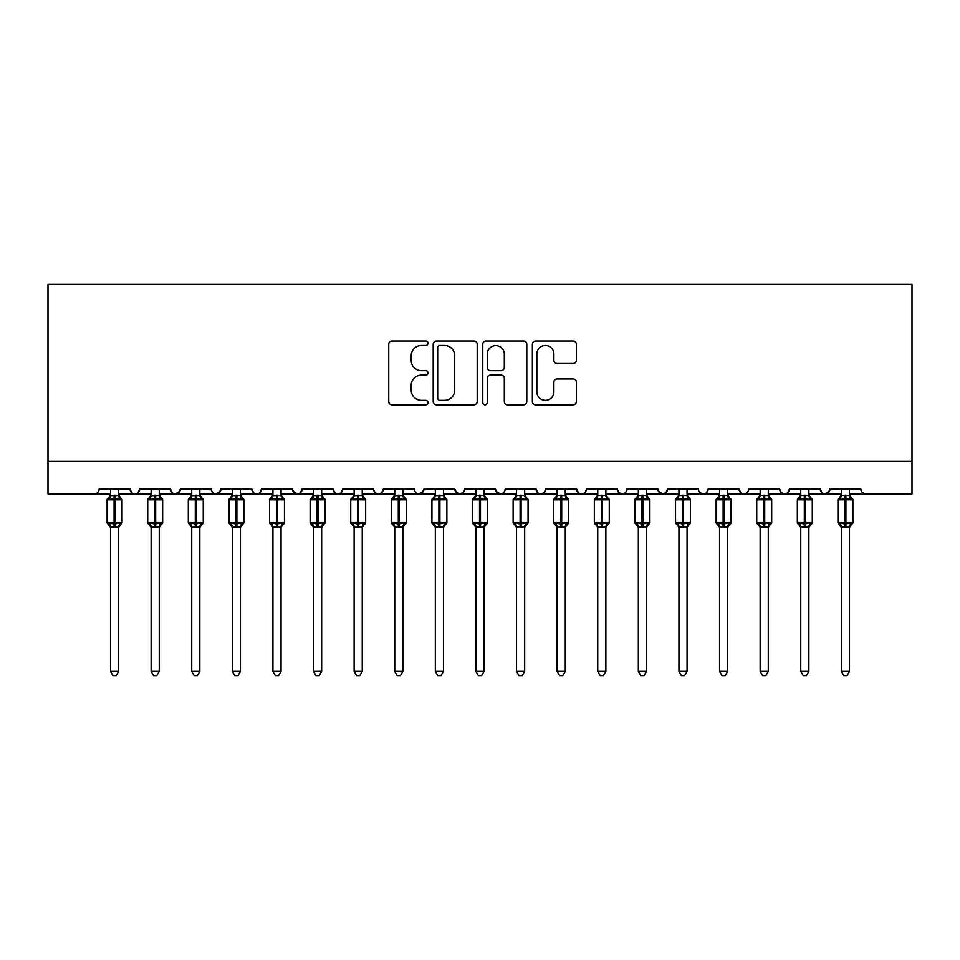 <?xml version="1.0" encoding="UTF-8"?>
<svg xmlns="http://www.w3.org/2000/svg" width="960" height="960" viewBox="0 0 960 960"><rect width="100%" height="100%" fill="white"/><g stroke="black" fill="none" stroke-linecap="round" stroke-linejoin="round"><path stroke-width="1.44" d="M428.028 343.248A2.232 2.232 0 0 0 425.796 341.016L391.92 341.016A3.192 3.192 0 0 0 388.74 344.196L388.74 401.592A3.192 3.192 0 0 0 391.92 404.772L425.796 404.772A2.232 2.232 0 0 0 428.028 402.54A2.232 2.232 0 0 0 425.796 400.308L421.416 400.308A10.2 10.2 0 0 1 411.216 390.108L411.216 385.332A10.2 10.2 0 0 1 421.416 375.12L425.796 375.12A2.232 2.232 0 0 0 428.028 372.888A2.232 2.232 0 0 0 425.796 370.656L421.416 370.656A10.2 10.2 0 0 1 411.216 360.456L411.216 355.68A10.2 10.2 0 0 1 421.416 345.48L425.796 345.48A2.232 2.232 0 0 0 428.028 343.248M573.18 363.492A3.192 3.192 0 0 0 576.36 360.3L576.36 344.196A3.192 3.192 0 0 0 573.18 341.016L535.56 341.016A3.192 3.192 0 0 0 532.368 344.196L532.368 401.592A3.192 3.192 0 0 0 535.56 404.772L573.18 404.772A3.192 3.192 0 0 0 576.36 401.592L576.36 382.14A3.192 3.192 0 0 0 573.18 378.948L557.076 378.948A3.192 3.192 0 0 0 553.884 382.14L553.884 391.788A8.532 8.532 0 0 1 545.364 400.308A8.532 8.532 0 0 1 536.832 391.788L536.832 354A8.532 8.532 0 0 1 545.364 345.48A8.532 8.532 0 0 1 553.884 354L553.884 360.3A3.192 3.192 0 0 0 557.076 363.492L573.18 363.492M48 461.4L912 461.4L912 284.376L48 284.376L48 493.884L94.284 493.884C96.864 493.98 98.496 492.348 99.156 489.012L130.02 489.012L131.796 492.78M477.216 344.196A3.192 3.192 0 0 0 474.024 341.016L436.404 341.016A3.192 3.192 0 0 0 433.212 344.196L433.212 401.592A3.192 3.192 0 0 0 436.404 404.772L474.024 404.772A3.192 3.192 0 0 0 477.216 401.592L477.216 344.196M485.976 341.016L523.596 341.016A3.192 3.192 0 0 1 526.788 344.196L526.788 401.592A3.192 3.192 0 0 1 523.596 404.772L507.504 404.772A3.192 3.192 0 0 1 504.312 401.592L504.312 378.312A3.192 3.192 0 0 0 501.12 375.12L490.44 375.12A3.192 3.192 0 0 0 487.248 378.312L487.248 402.54A2.232 2.232 0 0 1 485.016 404.772A2.232 2.232 0 0 1 482.784 402.54L482.784 344.196A3.192 3.192 0 0 1 485.976 341.016M118.644 493.884L134.892 493.884C132.3 493.98 130.68 492.348 130.02 489.012A4.872 4.872 0 0 0 134.892 493.884A4.872 4.872 0 0 0 139.764 489.012L170.616 489.012A4.872 4.872 0 0 0 175.488 493.884A4.872 4.872 0 0 0 180.36 489.012L211.224 489.012A4.872 4.872 0 0 0 216.096 493.884A4.872 4.872 0 0 0 220.968 489.012L251.82 489.012A4.872 4.872 0 0 0 256.692 493.884A4.872 4.872 0 0 0 261.564 489.012L292.416 489.012A4.872 4.872 0 0 0 297.288 493.884A4.872 4.872 0 0 0 302.16 489.012L333.024 489.012A4.872 4.872 0 0 0 337.896 493.884A4.872 4.872 0 0 0 342.768 489.012L373.62 489.012A4.872 4.872 0 0 0 378.492 493.884A4.872 4.872 0 0 0 383.364 489.012L414.228 489.012A4.872 4.872 0 0 0 419.1 493.884A4.872 4.872 0 0 0 423.972 489.012L454.824 489.012A4.872 4.872 0 0 0 459.696 493.884A4.872 4.872 0 0 0 464.568 489.012L495.432 489.012A4.872 4.872 0 0 0 500.304 493.884A4.872 4.872 0 0 0 505.176 489.012L536.028 489.012A4.872 4.872 0 0 0 540.9 493.884A4.872 4.872 0 0 0 545.772 489.012L576.636 489.012A4.872 4.872 0 0 0 581.508 493.884A4.872 4.872 0 0 0 586.38 489.012L617.232 489.012A4.872 4.872 0 0 0 622.104 493.884A4.872 4.872 0 0 0 626.976 489.012L657.84 489.012A4.872 4.872 0 0 0 662.712 493.884A4.872 4.872 0 0 0 667.584 489.012L698.436 489.012A4.872 4.872 0 0 0 703.308 493.884A4.872 4.872 0 0 0 708.18 489.012L739.032 489.012A4.872 4.872 0 0 0 743.904 493.884A4.872 4.872 0 0 0 748.776 489.012L779.64 489.012A4.872 4.872 0 0 0 784.512 493.884A4.872 4.872 0 0 0 789.384 489.012L820.236 489.012A4.872 4.872 0 0 0 825.108 493.884A4.872 4.872 0 0 0 829.98 489.012L860.844 489.012L861.744 491.844M829.98 489.012L828.204 492.78M808.872 493.884L825.108 493.884C822.528 493.98 820.908 492.348 820.236 489.012L822.024 492.78M768.276 493.884L784.512 493.884C787.092 493.98 788.724 492.348 789.384 489.012L787.608 492.78M779.64 489.012L781.416 492.78M727.668 493.884L743.904 493.884C741.324 493.98 739.704 492.348 739.032 489.012L740.82 492.78M687.072 493.884L703.308 493.884C705.888 493.98 707.52 492.348 708.18 489.012L706.404 492.78M667.584 489.012L665.796 492.78M657.84 489.012L659.616 492.78M617.232 489.012L619.02 492.78M565.26 493.884L581.508 493.884C578.916 493.98 577.296 492.348 576.636 489.012L578.412 492.78M545.772 489.012L543.996 492.78M524.664 493.884L540.9 493.884C538.32 493.98 536.7 492.348 536.028 489.012L537.816 492.78M495.432 489.012L497.208 492.78M454.824 489.012L456.612 492.78M423.972 489.012L422.184 492.78M362.256 493.884L378.492 493.884C381.084 493.98 382.704 492.348 383.364 489.012L381.588 492.78M321.66 493.884L337.896 493.884C340.476 493.98 342.108 492.348 342.768 489.012L340.98 492.78M333.024 489.012L334.8 492.78M281.052 493.884L297.288 493.884C299.88 493.98 301.5 492.348 302.16 489.012L300.384 492.78M292.416 489.012L294.204 492.78M240.456 493.884L256.692 493.884C259.272 493.98 260.904 492.348 261.564 489.012L259.788 492.78M272.928 493.884L256.692 493.884C254.112 493.98 252.48 492.348 251.82 489.012L253.596 492.78M220.968 489.012L219.18 492.78M180.36 489.012L178.584 492.78M151.128 493.884L134.892 493.884C137.472 493.98 139.092 492.348 139.764 489.012L137.976 492.78M860.844 489.012A4.872 4.872 0 0 0 865.716 493.884L862.572 492.744M912 461.4L912 493.884L849.468 493.884M94.284 493.884C96.876 493.98 98.496 492.348 99.156 489.012A4.872 4.872 0 0 1 94.284 493.884L110.532 493.884M159.252 493.884L175.488 493.884L179.832 491.22M191.724 493.884L175.488 493.884C172.908 493.98 171.276 492.348 170.616 489.012M199.848 493.884L216.096 493.884L220.44 491.22M232.332 493.884L216.096 493.884C213.504 493.98 211.884 492.348 211.224 489.012M313.536 493.884L297.288 493.884L292.944 491.22M354.132 493.884L337.896 493.884L334.752 492.744M394.74 493.884L378.492 493.884C375.912 493.98 374.292 492.348 373.62 489.012M402.852 493.884L419.1 493.884L423.444 491.22M435.336 493.884L419.1 493.884C416.508 493.98 414.888 492.348 414.228 489.012M443.46 493.884L459.696 493.884L462.84 492.744M475.944 493.884L459.696 493.884L455.352 491.22M484.056 493.884L500.304 493.884C502.884 493.98 504.504 492.348 505.176 489.012M516.54 493.884L500.304 493.884L495.96 491.22M557.148 493.884L540.9 493.884L544.044 492.744M597.744 493.884L581.508 493.884C584.088 493.98 585.708 492.348 586.38 489.012M605.868 493.884L622.104 493.884C624.684 493.98 626.316 492.348 626.976 489.012M638.34 493.884L622.104 493.884L618.972 492.744M646.464 493.884L662.712 493.884L665.844 492.744M678.948 493.884L662.712 493.884L658.356 491.22M719.544 493.884L703.308 493.884L700.176 492.744M760.152 493.884L743.904 493.884C746.496 493.98 748.116 492.348 748.776 489.012M800.748 493.884L784.512 493.884L781.38 492.744M841.356 493.884L825.108 493.884L829.452 491.22M439.908 345.48A2.232 2.232 0 0 0 437.676 347.712L437.676 398.076A2.232 2.232 0 0 0 439.908 400.308L444.528 400.308A10.2 10.2 0 0 0 454.728 390.108L454.728 355.68A10.2 10.2 0 0 0 444.528 345.48L439.908 345.48M504.312 354.168A8.532 8.532 0 0 0 495.78 345.636A8.532 8.532 0 0 0 487.248 354.168L487.248 367.476A3.192 3.192 0 0 0 490.44 370.656L501.12 370.656A3.192 3.192 0 0 0 504.312 367.476L504.312 354.168M121.464 498.552A1.62 1.62 0 0 1 122.052 499.812L107.112 499.812A1.62 1.62 0 0 1 108.18 498.288L107.112 499.812L107.112 522.552A1.62 1.62 0 0 0 108.18 524.076L109.344 522.864L114.096 524.016L119.82 522.864L120.528 523.908A3.576 3.408 0 0 0 118.644 526.908L110.532 526.908A3.576 3.408 0 0 0 108.648 523.908M122.052 522.552A1.62 1.62 0 0 1 120.996 524.076L122.052 522.552L122.052 499.812L122.052 522.552L115.068 522.552L115.068 498.348L109.344 499.5L108.18 498.288L110.532 494.928M110.532 489.012L110.52 495.624L118.644 495.456A3.576 3.408 180 0 0 120.528 498.456L119.82 499.5L115.068 498.348L115.068 495.144M118.644 526.896L118.644 671.4L110.532 671.4L110.532 526.896M118.644 489.012L118.644 495.468M109.344 499.5L110.52 495.624M119.16 497.664L119.82 499.5M109.344 522.864L110.52 526.74M119.82 522.864L118.644 526.74M118.644 671.4L116.208 675.624L112.968 675.624L110.532 671.4M162.06 498.552A1.62 1.62 0 0 1 162.66 499.812L147.72 499.812A1.62 1.62 0 0 1 148.788 498.288L147.72 499.812L147.72 522.552A1.62 1.62 0 0 0 148.788 524.076L149.952 522.864L154.704 524.016L160.428 522.864L161.124 523.908A3.576 3.408 0 0 0 159.252 526.908L151.128 526.908A3.576 3.408 0 0 0 149.256 523.908M162.66 522.552A1.62 1.62 0 0 1 161.592 524.076L162.66 522.552L162.66 499.812L162.66 522.552L155.676 522.552L155.676 498.348L149.952 499.5L148.788 498.288L151.128 494.928M151.128 489.012L151.128 495.624L159.252 495.456A3.576 3.408 180 0 0 161.124 498.456L160.428 499.5L155.676 498.348L155.676 495.144M202.656 498.552A1.62 1.62 0 0 1 203.256 499.812L188.316 499.812A1.62 1.62 0 0 1 189.384 498.288L188.316 499.812L188.316 522.552A1.62 1.62 0 0 0 189.384 524.076L190.548 522.864L195.3 524.016L201.024 522.864L201.72 523.908A3.576 3.408 0 0 0 199.848 526.908L191.724 526.908A3.576 3.408 0 0 0 189.852 523.908M203.256 522.552A1.62 1.62 0 0 1 202.2 524.076L203.256 522.552L203.256 499.812L203.256 522.552L196.272 522.552L196.272 498.348L190.548 499.5L189.384 498.288L191.724 494.928M191.724 489.012L191.724 495.624L199.848 495.456A3.576 3.408 180 0 0 201.72 498.456L201.024 499.5L196.272 498.348L196.272 495.144M232.332 527.436L228.924 522.552L243.864 522.552L243.864 499.812L242.796 498.288A1.62 1.62 0 0 1 243.864 499.812L228.924 499.812A1.62 1.62 0 0 1 229.992 498.288L228.924 499.812L228.924 522.552A1.62 1.62 0 0 0 229.992 524.076L231.156 522.864L235.908 524.016L241.632 522.864L242.328 523.908A3.576 3.408 0 0 0 240.456 526.908L232.332 526.908A3.576 3.408 0 0 0 230.46 523.908M243.864 522.552A1.62 1.62 0 0 1 242.796 524.076L243.864 522.552L243.864 499.812M232.332 489.012L232.332 495.624L240.456 495.456A3.576 3.408 180 0 0 242.328 498.456L241.632 499.5L236.88 498.348L231.156 499.5L229.992 498.288L232.332 494.928M272.928 527.436L269.52 522.552L284.46 522.552L284.46 499.812L283.392 498.288A1.62 1.62 0 0 1 284.46 499.812L269.52 499.812A1.62 1.62 0 0 1 270.588 498.288L269.52 499.812L269.52 522.552A1.62 1.62 0 0 0 270.588 524.076L271.752 522.864L276.504 524.016L282.228 522.864L282.924 523.908A3.576 3.408 0 0 0 281.052 526.908L272.928 526.908A3.576 3.408 0 0 0 271.056 523.908M284.46 522.552A1.62 1.62 0 0 1 283.392 524.076L284.46 522.552L284.46 499.812M272.928 489.012L272.928 495.624L281.052 495.456A3.576 3.408 180 0 0 282.924 498.456L282.228 499.5L277.476 498.348L271.752 499.5L270.588 498.288L272.928 494.928M159.252 526.896L159.252 671.4L151.128 671.4L151.128 526.896M159.252 489.012L159.252 495.468M149.952 499.5L151.128 495.624M159.756 497.664L160.428 499.5M149.952 522.864L151.128 526.74M160.428 522.864L159.252 526.74M159.252 671.4L156.816 675.624L153.564 675.624L151.128 671.4M199.848 526.896L199.848 671.4L191.724 671.4L191.724 526.896M199.848 489.012L199.848 495.468M190.548 499.5L191.724 495.624M200.364 497.664L201.024 499.5M190.548 522.864L191.724 526.74M201.024 522.864L199.848 526.74M199.848 671.4L197.412 675.624L194.172 675.624L191.724 671.4M240.456 526.896L240.456 671.4L232.332 671.4L232.332 526.896M240.456 489.012L240.456 495.468M231.156 499.5L232.332 495.624M240.96 497.664L241.632 499.5M231.156 522.864L232.332 526.74M241.632 522.864L240.456 526.74M240.456 671.4L238.008 675.624L234.768 675.624L232.332 671.4M281.052 526.896L281.052 671.4L272.928 671.4L272.928 526.896M281.052 489.012L281.052 495.468M271.752 499.5L272.928 495.624M281.568 497.664L282.228 499.5M271.752 522.864L272.928 526.74M282.228 522.864L281.052 526.74M281.052 671.4L278.616 675.624L275.376 675.624L272.928 671.4M313.536 527.436L310.128 522.552L325.068 522.552L325.068 499.812L324 498.288A1.62 1.62 0 0 1 325.068 499.812L310.128 499.812A1.62 1.62 0 0 1 311.184 498.288L310.128 499.812L310.128 522.552A1.62 1.62 0 0 0 311.184 524.076L312.36 522.864L317.112 524.016L322.836 522.864L323.532 523.908A3.576 3.408 0 0 0 321.66 526.908L313.536 526.908A3.576 3.408 0 0 0 311.652 523.908M325.068 522.552A1.62 1.62 0 0 1 324 524.076L325.068 522.552L325.068 499.812M313.536 489.012L313.536 495.624L321.66 495.456A3.576 3.408 180 0 0 323.532 498.456L322.836 499.5L318.084 498.348L312.36 499.5L311.184 498.288L313.536 494.928M321.66 526.896L321.66 671.4L313.536 671.4L313.536 526.896M321.66 489.012L321.66 495.468M312.36 499.5L313.536 495.624M322.164 497.664L322.836 499.5M312.36 522.864L313.536 526.74M322.836 522.864L321.66 526.74M321.66 671.4L319.212 675.624L315.972 675.624L313.536 671.4M354.132 527.436L350.724 522.552L365.664 522.552L365.664 499.812L364.596 498.288A1.62 1.62 0 0 1 365.664 499.812L350.724 499.812A1.62 1.62 0 0 1 351.792 498.288L350.724 499.812L350.724 522.552A1.62 1.62 0 0 0 351.792 524.076L352.956 522.864L357.708 524.016L363.432 522.864L364.128 523.908A3.576 3.408 0 0 0 362.256 526.908L354.132 526.908A3.576 3.408 0 0 0 352.26 523.908M365.664 522.552A1.62 1.62 0 0 1 364.596 524.076L365.664 522.552L365.664 499.812M354.132 489.012L354.132 495.624L362.256 495.456A3.576 3.408 180 0 0 364.128 498.456L363.432 499.5L358.68 498.348L352.956 499.5L351.792 498.288L354.132 494.928M362.256 526.896L362.256 671.4L354.132 671.4L354.132 526.896M362.256 489.012L362.256 495.468M352.956 499.5L354.132 495.624M362.772 497.664L363.432 499.5M352.956 522.864L354.132 526.74M363.432 522.864L362.256 526.74M362.256 671.4L359.82 675.624L356.568 675.624L354.132 671.4M394.74 527.436L391.332 522.552L406.272 522.552L406.272 499.812L405.204 498.288A1.62 1.62 0 0 1 406.272 499.812L391.332 499.812A1.62 1.62 0 0 1 392.388 498.288L391.332 499.812L391.332 522.552A1.62 1.62 0 0 0 392.388 524.076L393.564 522.864L398.304 524.016L404.04 522.864L404.736 523.908A3.576 3.408 0 0 0 402.852 526.908L394.74 526.908A3.576 3.408 0 0 0 392.856 523.908M406.272 522.552A1.62 1.62 0 0 1 405.204 524.076L406.272 522.552M394.74 489.012L394.74 495.624L402.852 495.456A3.576 3.408 180 0 0 404.736 498.456L404.04 499.5L399.288 498.348L393.564 499.5L392.388 498.288L394.74 494.928M402.852 526.896L402.852 671.4L394.74 671.4L394.74 526.896M402.852 489.012L402.852 495.468M393.564 499.5L394.74 495.624M403.368 497.664L404.04 499.5M393.564 522.864L394.74 526.74M404.04 522.864L402.864 526.74M402.852 671.4L400.416 675.624L397.176 675.624L394.74 671.4M435.336 527.436L431.928 522.552L446.868 522.552L446.868 499.812L445.8 498.288A1.62 1.62 0 0 1 446.868 499.812L431.928 499.812A1.62 1.62 0 0 1 432.996 498.288L431.928 499.812L431.928 522.552A1.62 1.62 0 0 0 432.996 524.076L434.16 522.864L438.912 524.016L444.636 522.864L445.332 523.908A3.576 3.408 0 0 0 443.46 526.908L435.336 526.908A3.576 3.408 0 0 0 433.464 523.908M446.868 522.552A1.62 1.62 0 0 1 445.8 524.076L446.868 522.552L446.868 499.812M435.336 489.012L435.336 495.624L443.46 495.456A3.576 3.408 180 0 0 445.332 498.456L444.636 499.5L439.884 498.348L434.16 499.5L432.996 498.288L435.336 494.928M443.46 526.896L443.46 671.4L435.336 671.4L435.336 526.896M443.46 489.012L443.46 495.468M434.16 499.5L435.336 495.624M443.976 497.664L444.636 499.5M434.16 522.864L435.336 526.74M444.636 522.864L443.46 526.74M443.46 671.4L441.024 675.624L437.772 675.624L435.336 671.4M475.944 527.436L472.524 522.552L487.476 522.552L487.476 499.812L486.408 498.288A1.62 1.62 0 0 1 487.476 499.812L472.524 499.812A1.62 1.62 0 0 1 473.592 498.288L472.524 499.812L472.524 522.552A1.62 1.62 0 0 0 473.592 524.076L474.756 522.864L479.508 524.016L485.244 522.864L485.94 523.908A3.576 3.408 0 0 0 484.056 526.908L475.944 526.908A3.576 3.408 0 0 0 474.06 523.908M487.476 522.552A1.62 1.62 0 0 1 486.408 524.076L487.476 522.552L487.476 499.812M475.944 495.456L484.056 495.456A3.576 3.408 180 0 0 485.94 498.456L485.244 499.5L480.492 498.348L474.756 499.5L474.06 498.456A3.576 3.408 180 0 0 475.944 495.456L475.944 489.012M484.056 526.896L484.056 671.4L475.944 671.4L475.944 526.896M484.056 489.012L484.056 495.468M474.756 499.5L475.932 495.624M484.572 497.664L485.244 499.5M474.756 522.864L475.932 526.74L474.756 522.864M485.244 522.864L484.068 526.74M484.056 671.4L481.62 675.624L478.38 675.624L475.944 671.4M516.54 527.436L513.132 522.552L528.072 522.552L528.072 499.812L527.004 498.288A1.62 1.62 0 0 1 528.072 499.812L513.132 499.812L513.132 522.552A1.62 1.62 0 0 0 514.2 524.076L515.364 522.864L520.116 524.016L525.84 522.864L526.536 523.908A3.576 3.408 0 0 0 524.664 526.908L516.54 526.908A3.576 3.408 0 0 0 514.668 523.908M528.072 522.552A1.62 1.62 0 0 1 527.004 524.076L528.072 522.552L528.072 499.812M516.54 495.456L524.664 495.456A3.576 3.408 180 0 0 526.536 498.456L525.84 499.5L521.088 498.348L515.364 499.5L514.2 498.288A1.62 1.62 0 0 0 513.132 499.812L514.668 498.456A3.576 3.408 180 0 0 516.54 495.456L516.54 489.012M524.664 526.896L524.664 671.4L516.54 671.4L516.54 526.896M524.664 489.012L524.664 495.468M515.364 499.5L516.54 495.624M525.18 497.664L525.84 499.5M515.364 522.864L516.54 526.74L515.364 522.864M525.84 522.864L524.664 526.74M524.664 671.4L522.228 675.624L518.976 675.624L516.54 671.4M557.148 527.436L553.728 522.552L568.668 522.552L568.668 499.812L567.612 498.288A1.62 1.62 0 0 1 568.668 499.812L553.728 499.812A1.62 1.62 0 0 1 554.796 498.288L553.728 499.812L553.728 522.552A1.62 1.62 0 0 0 554.796 524.076L555.96 522.864L560.712 524.016L566.436 522.864L567.144 523.908A3.576 3.408 0 0 0 565.26 526.908L557.148 526.908A3.576 3.408 0 0 0 555.264 523.908M568.668 522.552A1.62 1.62 0 0 1 567.612 524.076L568.668 522.552L568.668 499.812M557.148 495.456L565.26 495.456A3.576 3.408 180 0 0 567.144 498.456L566.436 499.5L561.696 498.348L555.96 499.5L555.264 498.456A3.576 3.408 180 0 0 557.148 495.456L557.148 489.012M565.26 526.896L565.26 671.4L557.148 671.4L557.148 526.896M565.26 489.012L565.26 495.468M555.96 499.5L557.136 495.624M565.776 497.664L566.436 499.5M555.96 522.864L557.136 526.74L555.96 522.864M566.436 522.864L565.26 526.74M565.26 671.4L562.824 675.624L559.584 675.624L557.148 671.4M597.744 527.436L594.336 522.552L609.276 522.552L609.276 499.812L608.208 498.288A1.62 1.62 0 0 1 609.276 499.812L594.336 499.812A1.62 1.62 0 0 1 595.404 498.288L594.336 499.812L594.336 522.552A1.62 1.62 0 0 0 595.404 524.076L596.568 522.864L601.32 524.016L607.044 522.864L607.74 523.908A3.576 3.408 0 0 0 605.868 526.908L597.744 526.908A3.576 3.408 0 0 0 595.872 523.908M609.276 522.552A1.62 1.62 0 0 1 608.208 524.076L609.276 522.552L609.276 499.812M597.744 495.456L605.868 495.456A3.576 3.408 180 0 0 607.74 498.456L607.044 499.5L602.292 498.348L596.568 499.5L595.872 498.456A3.576 3.408 180 0 0 597.744 495.456L597.744 489.012M605.868 526.896L605.868 671.4L597.744 671.4L597.744 526.896M605.868 489.012L605.868 495.468M596.568 499.5L597.744 495.624M606.372 497.664L607.044 499.5M596.568 522.864L597.744 526.74L596.568 522.864M607.044 522.864L605.868 526.74M605.868 671.4L603.432 675.624L600.18 675.624L597.744 671.4M638.34 527.436L634.932 522.552L649.872 522.552L649.872 499.812L648.816 498.288A1.62 1.62 0 0 1 649.872 499.812L634.932 499.812A1.62 1.62 0 0 1 636 498.288L634.932 499.812L634.932 522.552A1.62 1.62 0 0 0 636 524.076L637.164 522.864L641.916 524.016L647.64 522.864L648.348 523.908A3.576 3.408 0 0 0 646.464 526.908L638.34 526.908A3.576 3.408 0 0 0 636.468 523.908M649.872 522.552A1.62 1.62 0 0 1 648.816 524.076L649.872 522.552M638.34 495.456L646.464 495.456A3.576 3.408 180 0 0 648.348 498.456L647.64 499.5L642.888 498.348L637.164 499.5L636.468 498.456A3.576 3.408 180 0 0 638.34 495.456L638.34 489.012M646.464 526.896L646.464 671.4L638.34 671.4L638.34 526.896M646.464 489.012L646.464 495.468M637.164 499.5L638.34 495.624M646.98 497.664L647.64 499.5M637.164 522.864L638.34 526.74L637.164 522.864M647.64 522.864L646.464 526.74M646.464 671.4L644.028 675.624L640.788 675.624L638.34 671.4M678.948 527.436L675.54 522.552L690.48 522.552L690.48 499.812L689.412 498.288A1.62 1.62 0 0 1 690.48 499.812L675.54 499.812A1.62 1.62 0 0 1 676.608 498.288L675.54 499.812L675.54 522.552A1.62 1.62 0 0 0 676.608 524.076L677.772 522.864L682.524 524.016L688.248 522.864L688.944 523.908A3.576 3.408 0 0 0 687.072 526.908L678.948 526.908A3.576 3.408 0 0 0 677.076 523.908M690.48 522.552A1.62 1.62 0 0 1 689.412 524.076L690.48 522.552M678.948 495.456L687.072 495.456A3.576 3.408 180 0 0 688.944 498.456L688.248 499.5L683.496 498.348L677.772 499.5L677.076 498.456A3.576 3.408 180 0 0 678.948 495.456L678.948 489.012M687.072 526.896L687.072 671.4L678.948 671.4L678.948 526.896M687.072 489.012L687.072 495.468M677.772 499.5L678.948 495.624M687.576 497.664L688.248 499.5M677.772 522.864L678.948 526.74L677.772 522.864M688.248 522.864L687.072 526.74M687.072 671.4L684.624 675.624L681.384 675.624L678.948 671.4M719.544 527.436L716.136 522.552L731.076 522.552L731.076 499.812L730.008 498.288A1.62 1.62 0 0 1 731.076 499.812L716.136 499.812L716.136 522.552A1.62 1.62 0 0 0 717.204 524.076L718.368 522.864L723.12 524.016L728.844 522.864L729.54 523.908A3.576 3.408 0 0 0 727.668 526.908L719.544 526.908A3.576 3.408 0 0 0 717.672 523.908M731.076 522.552A1.62 1.62 0 0 1 730.008 524.076L731.076 522.552L731.076 499.812M719.544 495.456L727.668 495.456A3.576 3.408 180 0 0 729.54 498.456L728.844 499.5L724.092 498.348L718.368 499.5L717.204 498.288A1.62 1.62 0 0 0 716.136 499.812L717.672 498.456A3.576 3.408 180 0 0 719.544 495.456L719.544 489.012M727.668 526.896L727.668 671.4L719.544 671.4L719.544 526.896M727.668 489.012L727.668 495.468M718.368 499.5L719.544 495.624M728.184 497.664L728.844 499.5M718.368 522.864L719.544 526.74L718.368 522.864M728.844 522.864L727.668 526.74M727.668 671.4L725.232 675.624L721.992 675.624L719.544 671.4M760.152 527.436L756.744 522.552L771.684 522.552L771.684 499.812L770.616 498.288A1.62 1.62 0 0 1 771.684 499.812L756.744 499.812A1.62 1.62 0 0 1 757.8 498.288L756.744 499.812L756.744 522.552A1.62 1.62 0 0 0 757.8 524.076L758.976 522.864L763.728 524.016L769.452 522.864L770.148 523.908A3.576 3.408 0 0 0 768.276 526.908L760.152 526.908A3.576 3.408 0 0 0 758.28 523.908M771.684 522.552A1.62 1.62 0 0 1 770.616 524.076L771.684 522.552L771.684 499.812M760.152 495.456L768.276 495.456A3.576 3.408 180 0 0 770.148 498.456L769.452 499.5L764.7 498.348L758.976 499.5L758.28 498.456A3.576 3.408 180 0 0 760.152 495.456L760.152 489.012M768.276 526.896L768.276 671.4L760.152 671.4L760.152 526.896M768.276 489.012L768.276 495.468M758.976 499.5L760.152 495.624M768.78 497.664L769.452 499.5M758.976 522.864L760.152 526.74L758.976 522.864M769.452 522.864L768.276 526.74M768.276 671.4L765.828 675.624L762.588 675.624L760.152 671.4M800.748 527.436L797.34 522.552L812.28 522.552L812.28 499.812L811.212 498.288A1.62 1.62 0 0 1 812.28 499.812L797.34 499.812A1.62 1.62 0 0 1 798.408 498.288L797.34 499.812L797.34 522.552A1.62 1.62 0 0 0 798.408 524.076L799.572 522.864L804.324 524.016L810.048 522.864L810.744 523.908A3.576 3.408 0 0 0 808.872 526.908L800.748 526.908A3.576 3.408 0 0 0 798.876 523.908M812.28 522.552A1.62 1.62 0 0 1 811.212 524.076L812.28 522.552M800.748 495.456L808.872 495.456A3.576 3.408 180 0 0 810.744 498.456L810.048 499.5L805.296 498.348L799.572 499.5L798.876 498.456A3.576 3.408 180 0 0 800.748 495.456L800.748 489.012M808.872 526.896L808.872 671.4L800.748 671.4L800.748 526.896M808.872 489.012L808.872 495.468M799.572 499.5L800.748 495.624M809.388 497.664L810.048 499.5M799.572 522.864L800.748 526.74L799.572 522.864M810.048 522.864L808.872 526.74M808.872 671.4L806.436 675.624L803.184 675.624L800.748 671.4M841.356 527.436L837.948 522.552L852.888 522.552L852.888 499.812L851.82 498.288A1.62 1.62 0 0 1 852.888 499.812L837.948 499.812A1.62 1.62 0 0 1 839.004 498.288L837.948 499.812L837.948 522.552A1.62 1.62 0 0 0 839.004 524.076L840.18 522.864L844.932 524.016L850.656 522.864L851.352 523.908A3.576 3.408 0 0 0 849.468 526.908L841.356 526.908A3.576 3.408 0 0 0 839.472 523.908M852.888 522.552A1.62 1.62 0 0 1 851.82 524.076L852.888 522.552M841.356 495.456L849.468 495.456A3.576 3.408 180 0 0 851.352 498.456L850.656 499.5L845.904 498.348L840.18 499.5L839.472 498.456A3.576 3.408 180 0 0 841.356 495.456L841.356 489.012M849.468 526.896L849.468 671.4L841.356 671.4L841.356 526.896M849.468 489.012L849.468 495.468M840.18 499.5L841.356 495.624M849.984 497.664L850.656 499.5M840.18 522.864L841.356 526.74L840.18 522.864M850.656 522.864L849.48 526.74M849.468 671.4L847.032 675.624L843.792 675.624L841.356 671.4M114.096 495.144L114.096 527.22M110.532 527.436L107.112 522.552L115.068 522.552L115.068 527.22M108.648 498.456A3.576 3.408 180 0 0 110.532 495.456M154.704 495.144L154.704 527.22M151.128 527.436L147.72 522.552L155.676 522.552L155.676 527.22M149.256 498.456A3.576 3.408 180 0 0 151.128 495.456M195.3 495.144L195.3 527.22M191.724 527.436L188.316 522.552L196.272 522.552L196.272 527.22M189.852 498.456A3.576 3.408 180 0 0 191.724 495.456M235.908 495.144L235.908 527.22M236.88 527.22L236.88 495.144M230.46 498.456A3.576 3.408 180 0 0 232.332 495.456M276.504 495.144L276.504 527.22M277.476 527.22L277.476 495.144M271.056 498.456A3.576 3.408 180 0 0 272.928 495.456M317.112 495.144L317.112 527.22M318.084 527.22L318.084 495.144M311.652 498.456A3.576 3.408 180 0 0 313.536 495.456M357.708 495.144L357.708 527.22M358.68 527.22L358.68 495.144M352.26 498.456A3.576 3.408 180 0 0 354.132 495.456M398.304 495.144L398.304 527.22M399.288 527.22L399.288 495.144M392.856 498.456A3.576 3.408 180 0 0 394.74 495.456M438.912 495.144L438.912 527.22M439.884 527.22L439.884 495.144M433.464 498.456A3.576 3.408 180 0 0 435.336 495.456M479.508 495.144L479.508 527.22M480.492 527.22L480.492 495.144M520.116 495.144L520.116 527.22M521.088 527.22L521.088 495.144M560.712 495.144L560.712 527.22M561.696 527.22L561.696 495.144M601.32 495.144L601.32 527.22M602.292 527.22L602.292 495.144M641.916 495.144L641.916 527.22M642.888 527.22L642.888 495.144M682.524 495.144L682.524 527.22M683.496 527.22L683.496 495.144M723.12 495.144L723.12 527.22M724.092 527.22L724.092 495.144M763.728 495.144L763.728 527.22M764.7 527.22L764.7 495.144M804.324 495.144L804.324 527.22M805.296 527.22L805.296 495.144M844.932 495.144L844.932 527.22M845.904 527.22L845.904 495.144M118.644 494.928L122.052 499.812M120.996 524.076L118.644 527.436M159.252 494.928L162.66 499.812M161.592 524.076L159.252 527.436M199.848 494.928L203.256 499.812M202.2 524.076L199.848 527.436M242.796 498.288L240.456 494.928M242.796 524.076L240.456 527.436M283.392 498.288L281.052 494.928M283.392 524.076L281.052 527.436M324 498.288L321.66 494.928M324 524.076L321.66 527.436M364.596 498.288L362.256 494.928M364.596 524.076L362.256 527.436M405.204 498.288L402.852 494.928M405.204 524.076L402.852 527.436M445.8 498.288L443.46 494.928M445.8 524.076L443.46 527.436M473.592 498.288L475.944 494.928M486.408 498.288L484.056 494.928M486.408 524.076L484.056 527.436M513.132 522.552L513.132 499.812M514.2 498.288L516.54 494.928M527.004 498.288L524.664 494.928M527.004 524.076L524.664 527.436M554.796 498.288L557.148 494.928M567.612 498.288L565.26 494.928M567.612 524.076L565.26 527.436M595.404 498.288L597.744 494.928M608.208 498.288L605.868 494.928M608.208 524.076L605.868 527.436M636 498.288L638.34 494.928M648.816 498.288L646.464 494.928M648.816 524.076L646.464 527.436M676.608 498.288L678.948 494.928M689.412 498.288L687.072 494.928M689.412 524.076L687.072 527.436M716.136 522.552L716.136 499.812M717.204 498.288L719.544 494.928M730.008 498.288L727.668 494.928M730.008 524.076L727.668 527.436M757.8 498.288L760.152 494.928M770.616 498.288L768.276 494.928M770.616 524.076L768.276 527.436M798.408 498.288L800.748 494.928M811.212 498.288L808.872 494.928M811.212 524.076L808.872 527.436M839.004 498.288L841.356 494.928M851.82 498.288L849.468 494.928M851.82 524.076L849.468 527.436"/></g></svg>
